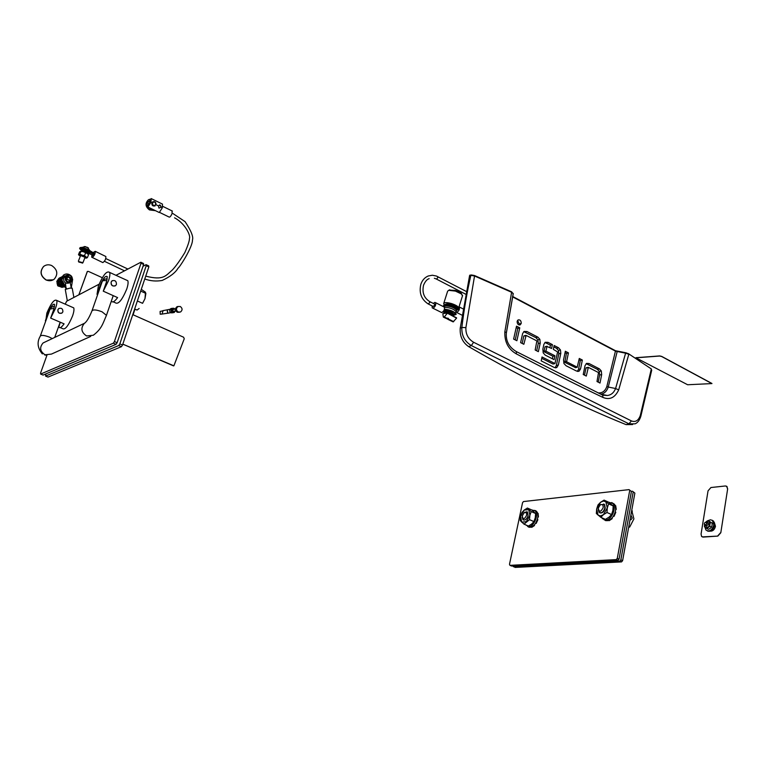<?xml version="1.0" encoding="UTF-8"?>
<svg xmlns="http://www.w3.org/2000/svg" width="766" height="766" viewBox="0 0 766 766"><rect width="100%" height="100%" fill="white"/><g stroke="black" fill="none" stroke-linecap="round" stroke-linejoin="round"><path stroke-width="1.15" d="M178.162 306.457L176.956 306.745C174.868 308.602 174.945 310.431 177.205 312.231L179.311 312.279M180.297 306.505L177.99 306.534C175.902 308.411 175.979 310.24 178.239 312.03L180.527 312.001C182.634 310.144 182.557 308.305 180.297 306.505M173.863 309.359L172.484 308.746M173.748 309.378L171.632 309.627M172.053 311.743L174.102 311.197M172.867 309.55L172.503 311.379L175.787 310.881M173.173 312.25L174.227 311.178M167.237 309.924L167.869 313.083M168.329 309.598L167.122 310.029L167.639 313.007L168.568 313.131M163.091 310.623L162.038 314.06L168.147 313.141M174.457 309.244L172.427 308.775L171.527 310.757L172.57 312.097L173.959 312.078L174.811 311.063M172.063 308.401L170.828 308.593C169.209 310.029 169.267 311.446 171.01 312.825L173.078 312.748M174.974 309.138L173.997 308.296L172.206 308.315C170.588 309.761 170.646 311.178 172.398 312.566L174.169 312.538L175.337 310.967M87.41 271.413L78.841 294.833L87.305 271.48L88.377 271.384L102.318 277.704M134.988 309.138L133.093 314.778M122.828 344.145L173.882 365.822L184.242 338.783L183.62 337.231L132.767 314.635M122.819 344.154L173.556 365.899M687.638 384.752L635.933 357.808L659.66 356.037L661.68 356.516L711.92 383.584L687.638 384.752M635.962 357.693L659.689 355.931L661.709 356.41L711.949 383.479M72.205 280.05C71.516 274.956 69.333 273.979 65.675 277.129C66.374 282.233 68.547 283.209 72.205 280.05M65.081 277.033L66.192 275.473C70.405 274.104 72.492 275.722 72.454 280.337L71.315 281.917C67.111 283.267 65.033 281.639 65.081 277.033M69.706 280.548L71.018 279.523L70.702 277.761L68.318 276.449L66.996 277.474L67.264 279.284L69.706 280.548M70.194 279.772L69.859 278.24L68.126 277.014M67.772 277.388L66.843 277.886M65.627 275.798L63.578 277.895C63.521 282.482 65.598 284.109 69.802 282.759L70.348 282.462M57.048 283.161L57.68 285.67M57.9 285.862L58.666 286.245M63.769 284.722C61.318 283.075 60.457 280.902 61.175 278.192L62.151 276.593M64.066 285.211C61.184 283.688 60.102 281.419 60.84 278.374L62.314 276.344M61.366 283.659L62.86 285.325L64.095 285.249M60.514 279.734L59.94 281.61L61.175 283.42M63.53 284.952L62.86 285.325M60.677 281.199L59.94 281.61M60.188 280.72L59.834 279.513L60.696 278.824M60.83 278.403L58.771 280.117L59.681 284.646L63.942 286.436L64.593 286.072M62.084 284.512L60.744 284.052L60.571 282.597M60.744 284.052L59.681 284.646M59.834 279.513L58.771 280.117M65.005 286.743C59.863 287.154 57.632 284.78 58.302 279.6L59.604 277.895L61.644 276.976M59.604 277.895L57.862 280.069C57.536 285.354 59.92 287.585 65.014 286.771C59.738 287.528 57.383 285.201 57.977 279.791L59.691 277.79M65.024 286.781C59.796 287.949 57.297 285.775 57.536 280.26L58.944 278.269M57.393 280.729L56.799 281.237L57.709 285.756L62.19 287.403M58.455 285.335L57.709 285.756M57.345 280.921L56.799 281.237M53.256 279.82L46.228 280.097C40.416 276.153 39.516 271.633 43.518 266.53L44.447 265.869M46.353 280.03C40.541 276.086 39.631 271.557 43.633 266.453C46.017 264.634 48.689 264.318 51.657 265.524C57.479 269.536 58.34 274.084 54.233 279.159C51.887 280.911 49.263 281.199 46.353 280.03M512.511 296.835L615.577 351.173L625.611 353.174L615.586 388.515C613.892 392.728 611.124 395.055 607.294 395.495L602.718 395.151L601.061 394.346M632.611 424.555L626.033 424.603C576.425 404.582 523.982 378.595 468.706 346.644C462.54 342.421 459.705 336.264 460.222 328.174L469.596 275.53L470.2 275.071M536.669 350.799L538.239 343.541L537.885 339.836L535.903 337.662L523.753 331.64M522.173 343.427L523.791 336.14L525.782 335.489M515.221 339.893L517.797 328.384L516.207 327.561M518.831 324.88L519.243 323.961L517.557 320.399M575.496 367.575L564.81 362.347L566.428 353.356L565.049 352.647M577.382 371.366L578.531 369.327L580.331 360.508L579.01 359.829M598.227 382.148L599.634 375.034L599.261 371.405L597.375 369.317L586.134 363.668M584.525 375.177L585.971 368.025L588.039 367.421M544.023 351.326L544.961 346.969L546.953 346.471L546.014 350.828L544.023 351.326L544.176 351.805L546.177 351.307L554.938 355.788L552.937 356.276L544.176 351.805M547.02 346.309L544.961 346.969M549.902 347.601L550.428 345.131L544.942 342.479M552.41 358.775L552.937 356.276M555.082 367.766L556.346 365.487L558.797 353.835L558.471 350.464L556.518 348.262L553.837 346.883M555.436 367.814L556.815 367.498L554.23 367.46L541.189 360.872L542.031 356.975L554.938 363.524L553.176 363.946M552.937 364.003L541.734 358.325M468.706 346.644L471.349 345.571C464.675 341.512 461.505 335.479 461.85 327.465L460.222 328.174M626.033 424.603L628.924 423.818L471.349 345.571L473.599 342.258C468.189 339.012 465.613 334.139 465.891 327.628L461.85 327.465C464.072 309.11 467.078 291.741 470.86 275.358L469.596 275.53M640.73 416.599L640.855 416.177C639.639 420.161 637.724 422.717 635.1 423.837L628.924 423.818L631.433 420.927L473.599 342.258M625.86 352.772L615.519 350.732L512.598 296.452L615.529 350.751L628.417 353.643L651.33 368.934L640.328 415.402C638.471 420.601 635.502 422.449 631.433 420.927M525.007 332.061L526.979 331.525L524.04 331.429L522.603 333.622L520.602 342.632L523.839 344.279L526.118 335.403L536.88 340.927L535.166 350.033L538.354 351.661L540.231 343.034L539.867 339.319L537.885 339.836M526.979 331.525L537.885 337.145L539.867 339.319M523.791 336.14L525.754 335.613M519.76 327.838L516.878 340.736L513.622 339.079L516.523 326.172L519.76 327.838L517.797 328.384M521.206 323.415C521.206 320.743 520.171 319.575 518.103 319.92L517.146 321.308C517.146 323.98 518.18 325.148 520.248 324.813L521.206 323.415L519.243 323.961M564.81 362.347L566.821 361.878L577.21 367.182L575.189 367.642M577.21 367.182L579.288 358.459L582.352 360.039L580.331 360.508M582.352 360.039L580.551 368.867L579.22 371.041L577.612 371.405M566.428 353.356L568.439 352.867L565.337 351.268L563.546 359.819L563.92 363.505L566.122 365.775L576.425 371.012L579.22 371.041M568.439 352.867L566.668 361.408L564.657 361.878M587.072 364.013L589.102 363.553L586.584 363.371L585.013 365.679L583.232 374.517L586.287 376.077L588.336 367.354L598.514 372.582L596.992 381.516L600.008 383.057L601.674 374.584L601.3 370.964L599.261 371.405M589.102 363.553L599.414 368.867L601.3 370.964M585.971 368.025L588.001 367.575M554.938 355.788L554.124 359.647L545.201 355.108L543.19 352.858L542.864 349.124L543.889 344.346L545.201 342.287L548.016 342.354L552.42 344.623L550.428 345.131M546.953 346.471L551.597 348.473L552.42 344.623M554.938 363.524L557.629 351.967L553.32 349.353L554.134 345.504L558.519 347.764L560.473 349.966L558.471 350.464M558.797 353.835L560.798 353.346L560.473 349.966M560.798 353.346L558.347 365.018L556.346 365.487M556.815 367.498L558.347 365.018M651.732 370.083L640.855 416.177L640.328 415.402M651.043 368.743L628.771 353.882L625.879 352.762L625.611 353.174L628.819 354.275L618.679 389.913C614.993 397.726 609.736 400.225 602.919 397.41L602.718 395.151L516.428 351.632L516.284 353.854C547.939 370.457 576.817 384.972 602.919 397.41M465.891 327.628L474.537 275.999L470.86 275.358L471.205 274.937L474.451 275.511L511.525 291.779L474.537 275.999L511.678 292.296L513.23 293.742L511.525 291.779M618.679 389.913L615.586 388.515L608.252 387.041L617.252 351.268M546.177 351.307L546.014 350.828M511.688 291.856L504.842 331.85C504.459 341.885 508.27 349.219 516.284 353.854M506.422 332.674L513.23 293.742M615.529 350.751L606.825 386.533L608.252 387.041C606.777 391.302 604.278 393.676 600.745 394.164L607.294 395.495L602.421 394.796M515.681 351.173L516.428 351.632C508.959 347.209 505.608 340.86 506.383 332.597L506.393 332.846M449.144 290.094L455.703 290.458L460.969 292.966L461.898 294.326M462.463 295.925L461.534 294L455.454 291.109L448.656 290.324L447.622 291.233L443.792 303.221M444.328 304.744L443.667 303.614C444.146 302.311 446.75 302.292 451.49 303.566C455.856 305.012 458.25 306.467 458.681 307.932L458.327 308.545M456.421 310.737L457.637 309.512C457.225 308.143 454.975 306.783 450.877 305.433C446.473 304.255 444.05 304.274 443.619 305.481L443.61 305.5M457.637 309.512L457.513 309.895C457.101 308.526 454.851 307.166 450.762 305.816C446.358 304.638 443.935 304.657 443.495 305.864L444.012 306.812M444.471 307.367L444.759 307.319C450.245 307.635 454.037 309.1 456.124 311.695L456.708 312.375C458.939 311.101 459.811 309.292 459.303 306.955L462.999 308.842M443.974 306.927L445.218 305.873C450.705 306.189 454.487 307.654 456.574 310.259L456.469 310.584M445.084 309.588C451.002 310.584 454.659 312.222 456.057 314.5L453.338 315.4M444.471 312.748L442.997 311.8M444.462 309.158C450.542 309.952 454.449 311.599 456.182 314.117L456.182 314.117M446.54 318.082L448.416 318.484M456.929 308.267L456.929 308.267C454.937 305.768 451.298 304.361 446.042 304.064L444.969 304.6M451.107 314.252L450.111 314.28M446.875 311.465L444.136 310.077L444.414 309.33L450.485 311.532L454.2 314.319M451.27 315.132L453.156 315.065L450.58 313.074L443.39 311.341M444.28 310.153L451.988 313.055L454.037 314.826L452.811 315.458M452.629 315.468L451.873 315.439M444.136 312.356L443.169 311.609M432.819 308.181L441.704 312.576C443.935 311.274 444.807 309.454 444.318 307.109L443.715 306.802M432.072 305.912L432.225 307.884L432.981 308.171C435.203 306.869 436.084 305.031 435.605 302.685L434.839 302.388L433.326 303.432M446.425 304.025C448.024 303.403 450.561 303.863 454.037 305.395L459.409 309.158L458.537 308.708L458.298 309.474L459.14 309.904L457.494 309.071M458.298 309.474L457.015 308.468M428.453 304.083L433.154 306.448L434.695 305.174L434.408 303.978M443.543 317.172L445.582 318.196L448.062 318.206L448.254 319.441L446.061 318.311M447.181 313.418L444.309 316.942L443.322 317.067L442.834 313.61L447.143 313.055L456.565 318.158L447.229 313.103M447.995 319.412L453.137 321.892L456.565 318.158M444.309 316.942L446.559 318.072M448.589 319.096L453.683 321.663M445.525 311.762L444.72 311.494L444.136 312.404L445.381 312.968L444.404 312.959L444.835 313.351M450.58 313.074L450.734 312.585L448.866 311.915L445.649 311.369L445.496 311.848M450.609 314.797L451.203 314.472L446.568 312.681L446.157 313.179M452.898 314.52L452.036 313.256L450.619 312.94M453.156 315.065L452.926 314.443M451.892 313.734L452.036 313.256M448.713 312.394L448.866 311.915M447.277 311.532L447.124 312.011M82.402 251.009L80.545 249.209L83.954 249.505L89.354 252.34L87.898 252.387L88.789 253.01L86.96 252.521M82.671 250.338L87.133 252.071M82.527 248.567L82.316 249.103M81.158 248.998L81.368 248.471M83.954 249.505L84.164 248.969M85.878 249.582L85.668 250.109M87.353 250.884L87.563 250.358M88.818 251.114L88.607 251.641M89.354 252.34L89.565 251.813M80.756 248.682L80.545 249.209M155.737 204.589C155.469 201.851 154.359 201.305 152.396 202.952C152.664 205.69 153.774 206.246 155.737 204.589M152.626 201.831C154.924 201.209 156.053 202.176 156.015 204.704M155.163 205.853C152.779 206.427 151.668 205.422 151.831 202.818M149.877 201.985L149.6 200.414L150.117 200.194M148.125 206.504L147.608 204.828L148.91 204.082L147.723 202.98L148.48 201.448L149.868 201.994M148.47 204.522L147.512 203.057L148.48 201.448M151.055 208.524L150.596 209.022L149.284 207.653M147.924 206.629L147.608 204.828M150.816 208.946L149.437 207.73M150.088 201.42L149.82 200.328L150.634 200.012M147.666 204.809L148.164 203.507M148.882 201.659L149.715 200.864M155.134 210.516L149.791 209.779C145.703 206.629 145.32 203.277 148.642 199.744L151.055 198.93M155.469 210.679L149.447 209.913C145.358 206.753 144.975 203.411 148.298 199.878L149.427 199.313M151.955 198.949L155.354 200.615M172.015 210.899L172.072 213.59C170.818 216.338 169.803 217.477 169.027 217.017L159.443 212.335M79.674 248.49L79.951 247.782C80.88 246.987 83.504 247.533 87.803 249.419L95.003 253.795L94.094 253.355L93.758 254.197L94.649 254.628L88.511 251.641M83.982 249.429L82.814 248.864M81.359 249.132L80.708 249.247M88.425 253L92.629 255.049L86.864 252.761M93.758 254.197L87.468 250.262C83.159 248.385 80.545 247.839 79.616 248.624L81.378 250.358M93.002 252.646L95.233 251.325C95.348 253.843 94.342 255.873 92.217 257.424L91.7 257.194L91.939 254.714M105.373 256.275L105.852 256.514C105.986 259.032 104.99 261.062 102.855 262.585L92.179 257.424M93.644 253.067L94.314 253.46M94.036 254.331L92.676 255.576L92.753 254.542M82.077 262.853C79.99 261.704 78.888 261.426 78.783 262.039L82.077 262.853M78.639 261.723L82.623 262.546L82.249 263.169M88.492 247.973L84.241 246.499M89.727 250.501L81.838 247.447M85.064 257.299L80.593 255.566M80.717 251.277L83.37 251.736L80.545 251.305L79.587 251.909L78.496 254.638L80.325 256.246M83.657 251.822L87.113 253.412L83.37 251.736M87.448 257.51L86.577 258.075L85.955 256.936L87.448 257.51L88.53 254.781L87.113 253.412M79.051 255.289L78.496 254.638M80.057 254.13L82.019 255.126L79.195 254.695L81.139 251.392M84.538 255.566L85.773 256.811L82.307 255.222L84.538 255.566L85.629 252.828M84.796 257.979L86.577 258.075M160.171 205.077L158.418 205.891L158.993 208.141L161.099 207.203L160.305 205.144M153.2 205.585L152.386 202.933L150.988 202.243L147.934 207.002L151.199 198.576L150.988 202.243M151.199 198.576L162.497 204.129L162.325 207.806L161.099 207.203M162.325 207.806L159.271 212.527L147.934 207.002M158.418 205.891L155.795 204.599L155.048 205.46M155.862 203.871L155.795 204.599M611.699 502.544L614.342 504.229M615.117 505.57L615.692 505.694L616.257 509.352L615.653 509.83M615.28 511.985L615.797 512.32L614.035 516.351L613.442 516.188M612.12 517.912L612.168 518.687L609.123 520.698L608.644 520.353M607.151 520.66L605.437 520.583M606.615 520.65L604.163 519.798M611.728 518.323L608.683 520.507M615.261 512.052L613.48 516.121M615.251 505.493L615.692 509.256M537.426 519.3L537.895 519.674L536.19 523.408L535.645 523.216M534.467 524.767L534.477 525.553L531.757 527.334L531.307 527.008M530.053 527.247L528.827 527.228M535.74 510.644L537.004 512.052M537.579 513.297L538.115 513.421L538.431 516.887L537.837 517.366M537.387 519.425L535.664 523.197M537.694 513.239L537.895 516.801M534.572 510.367L536.679 511.621M529.545 527.228L527.669 526.529M534.055 525.208L531.336 527.152M65.397 282.865L66.115 288.868L61.539 280.27L63.31 275.253L64.105 274.726M64.287 276.698L64.172 276.047L65.397 275.923M70.242 282.51L71.238 288.016L72.665 279.331M66.374 288.265L61.874 280.078L63.635 275.061C65.694 273.615 67.858 273.634 70.137 275.09M72.234 288.284L70.003 288.093L65.273 289.433L67.331 300.885M714.324 522.441L715.473 526.299C714.592 529.622 712.887 531.25 710.35 531.173M726.541 486.161L727.652 488.88L720.806 532.743L717.828 536.095L702.25 536.909M727.652 488.88L720.806 532.743M717.828 536.095L703.159 537.09M702.977 537.014L701.56 536.411L701.072 534.046L708.043 490.834L710.934 487.53L725.498 485.96L727.039 486.601L727.47 488.794M717.646 536.008L720.624 532.667M706.692 523.513C706.214 521.589 705.409 521.656 704.299 523.705C704.777 525.629 705.572 525.562 706.692 523.513M704.883 522.527L706.913 522.211L707.2 523.609L704.567 525.246L704.28 523.848M712.217 520.258L713.673 521.253L714.534 525.428C713.098 530.177 710.704 532.025 707.353 530.972M708.186 520.583L710.436 519.788L712.428 520.411L713.807 525.093C711.949 530.484 709.316 532.121 705.898 529.986L704.94 527.142M707.592 522.527L708.397 522.9L708.684 524.298L706.051 525.936M708.186 527.238L709.89 524.337L709.814 526.309L706.807 528.511L705.476 527.573L707.985 527.381M709.929 524.078L709.125 521.378L710.455 522.316L709.89 524.337M708.971 521.263L706.463 521.464L708.081 520.535L709.125 521.378M704.49 525.141L705.323 527.458L704.452 526.721L704.481 525.122M706.807 528.511L708.54 529.325L710.168 528.396L711.557 527.123L712.074 525.352L712.188 523.13L708.081 520.535M709.814 526.309L711.557 527.123M710.455 522.316L712.188 523.13M60.255 322.218L58.886 327.034C59.748 328.528 61.481 327.465 64.085 323.865L50.652 318.091L55.411 308.593C56.78 304.676 57.22 301.957 56.722 300.435C54.348 298.97 51.063 303.183 46.86 313.074L45.778 320.954M61.682 313.198C58.896 313.734 57.632 312.566 57.91 309.675L59.039 308.353M60.294 327.637L62.573 328.604C65.043 330.098 68.366 325.904 72.531 316.023C73.871 312.116 74.273 309.407 73.737 307.875L72.301 307.243M50.652 318.091L53.754 309.464L54.568 304.408C53.103 303.508 51.073 306.113 48.469 312.222L45.376 320.782M62.879 311.839C62.917 308.727 61.519 307.654 58.676 308.602L57.91 309.675C57.862 312.777 59.26 313.859 62.103 312.93L62.879 311.839M111.367 301.028C112.43 302.905 114.507 301.766 117.6 297.601L103.266 291.176L108.466 280.835C109.787 276.919 110.189 274.123 109.682 272.447C106.847 270.417 103.075 274.984 98.345 286.13L97.023 294.364L97.636 294.642M115.168 285.9C112.2 286.465 110.85 285.172 111.127 282.041L112.315 280.624M113.234 301.823L115.273 302.733C118.223 304.791 122.033 300.243 126.725 289.108C128.018 285.211 128.382 282.415 127.826 280.729L125.911 279.849M103.266 291.176L106.503 281.859L107.259 276.66C105.517 275.415 103.18 278.24 100.25 285.134L97.023 294.364M116.432 284.445C116.451 281.084 114.948 279.887 111.932 280.883L111.127 282.041C111.108 285.402 112.602 286.599 115.618 285.622L116.432 284.445M137.363 300.971L142.572 303.317L144.975 298.711L145.511 292.248L141.289 289.318M142.572 303.317L144.975 298.711L145.885 293.416L140.695 291.08M139.134 308.487L137.037 310.058L134.663 308.995M603.187 507.676C603.311 504.737 602.258 503.884 600.027 505.11L598.284 508.164C599.069 512.416 600.707 512.253 603.187 507.676M600.534 504.67L604.23 504.411L604.881 507.982C603.426 512.195 601.473 513.613 599.002 512.234L598.236 509.582M631.73 510.424L633.913 518.898L629.623 527.142L628.762 526.759M630.667 519.76L630.035 519.721M630.887 515.058L632.189 518.122L631.012 519.702L630.054 519.635M526.587 515.327C526.826 512.76 526.022 511.889 524.183 512.703L522.297 515.863C522.91 519.75 524.337 519.568 526.587 515.327M612.063 502.783L614.198 504.057C618.363 508.145 613.25 520.535 607.333 520.65L604.585 519.913M608.549 502.161L612.714 503.386C616.879 507.475 611.756 519.865 605.849 519.98L602.459 518.668L601.798 517.749M534.716 510.472L536.526 511.449C540.432 514.943 535.616 527.161 530.283 527.238L528.004 526.596M531.719 509.945L535.099 510.817C539.005 514.321 534.18 526.539 528.846 526.615L525.572 524.815M523.494 520.047L522.249 517.27M524.049 512.808L527.487 512.09L528.071 515.585C526.759 519.377 525.055 520.736 522.948 519.664L522.24 517.146M531.192 511.592L528.799 509.61L529.861 515.413L526.261 521.694L521.627 522.125L520.602 516.332L520.238 520.545L524.001 524.145L529.507 519.664L529.861 515.413L531.192 511.592L535.616 513.517L531.795 509.984L527.391 508.059L524.164 510.089L521.933 512.54L520.602 516.332L524.164 510.089L528.799 509.61L527.391 508.059M524.001 524.145L528.435 526.041L531.681 524.021L533.94 521.579L535.271 517.759L535.616 513.517M529.507 519.664L533.94 521.579M524.145 512.732L526.97 511.717M600.046 512.904L599.874 512.808C602.287 513.421 604.077 511.86 605.236 508.145L604.585 504.574L603.723 503.99M608.616 503.856L605.839 501.759L607.294 507.944L603.397 514.675L600.534 515.93L598.074 515.173L596.666 508.997L596.35 513.507L600.831 517.318L603.397 514.675L606.988 512.492L607.294 507.944L608.616 503.856L613.183 505.943L608.644 502.199L604.087 500.121L600.525 502.314L597.987 504.947L596.666 508.997L600.525 502.314L603.369 501.041L605.839 501.759L604.087 500.121M600.831 517.318L605.408 519.367L608.999 517.194L611.574 514.56L612.886 510.472L613.183 505.943M606.988 512.492L611.574 514.56M45.941 373.875L45.548 376.087L48.019 377.083L121.459 346.672L118.768 345.514L119.831 343.886L122.522 345.045L148.843 266.894L146.239 265.678L146.076 264.672L143.012 266.262M119.831 343.886L146.239 265.678M146.076 264.672L148.681 265.888L148.843 266.894M45.548 376.087L118.768 345.514M122.522 345.045L121.459 346.672M44.658 354.964L46.937 355.29L40.579 373.032L40.608 374.067L43.078 375.072L116.059 344.346L113.358 343.187L114.421 341.55L117.121 342.718L143.625 264.462L141.001 263.245L140.848 262.24L115.972 275.32M114.421 341.55L141.001 263.245M99.073 284.196L66.632 301.249L65.206 304.15M140.848 262.24L143.462 263.456L143.625 264.462M40.608 374.067L113.358 343.187M117.121 342.718L116.059 344.346M617.281 558.376L619.062 559.142L631.414 491.485L629.049 489.627L523.465 501.567L522.556 502.688L509.486 564.312L509.955 565.356L616.218 559.611L617.281 558.376L629.681 490.671M629.049 489.627L631.414 491.485M509.955 565.356L511.65 566.045L617.99 560.377L616.218 559.611M619.062 559.142L617.99 560.377M513 565.978L515.039 567.424L621.542 561.899L619.771 561.143L620.833 559.908L622.605 560.674L634.87 493.093L632.505 491.236L631.347 491.37M620.833 559.908L633.147 492.289M632.505 491.236L634.87 493.093M513.344 566.735L619.771 561.143M622.605 560.674L621.542 561.899M160.841 311.255L160.113 311.398L160.238 314.223L162.047 314.089M69.045 280.758L69.735 280.385M69.955 279.399L70.798 278.92M69.17 277.608L70.012 277.139M66.853 277.704L67.389 277.397M68.222 277.187L69.064 276.708M69.773 278.384L70.616 277.905M537.885 337.145L535.903 337.662M538.239 343.541L540.231 343.034M580.551 368.867L578.531 369.327M599.414 368.867L597.375 369.317M599.634 375.034L601.674 374.584M546.024 342.862L548.016 342.354M556.518 348.262L558.519 347.764M606.825 386.533C605.159 391.12 602.248 393.245 598.102 392.901M504.842 331.85L506.383 332.597L513.23 293.455M450.245 312.308L450.485 311.532M420.84 284.33C418.887 292.918 421.338 299.458 428.194 303.949L429.726 302.656L429.448 301.469M437.501 276.507L437.779 277.675L436.582 279.092L434.36 278.269M453.137 321.892L448.254 319.441M445.802 318.206L443.753 317.181M447.708 312.432L447.861 311.954M448.416 312.605L448.57 312.126M451.002 313.62L451.155 313.141M86.749 250.262L86.539 250.788M85.993 249.907L85.782 250.444M89.526 250.377L89.191 251.229M100.863 285.402L100.25 285.134M52.232 338.61L49.388 337.107C44.275 335.221 41.24 334.905 40.282 336.159C36.797 342.143 37.486 348.061 42.35 353.911M45.433 341.837L43.078 342.967C39.315 347.438 39.976 351.383 45.06 354.802L51.456 354.084L90.723 336.408M85.294 322.725L84.413 323.3C80.478 328.049 81.196 332.262 86.577 335.958L93.299 335.249C101.888 328.719 102.807 323.558 106.445 315.333L106.302 315.745M45.883 341.626L84.413 323.3C86.577 321.969 89.086 317.861 91.939 310.967C92.992 309.378 96.363 309.655 102.05 311.8L106.445 315.333L113.224 295.638M54.118 308.382L50.077 309.043L40.378 335.891M106.857 280.768C103.927 280.337 102.366 280.653 102.156 281.706L92.083 310.565M176.956 306.745L177.99 306.534M160.18 314.204L160.113 311.398L162.555 310.929M172.427 309.636L175.424 309.052M168.999 312.988L170.713 312.662M162.756 310.69L167.476 309.77M167.495 309.761L170.042 309.272M170.828 308.593L172.206 308.315M173.279 312.212L173.959 312.078M66.192 275.473L64.679 276.335M69.112 280.356L69.955 279.887M520.248 324.813L519.549 325.004M578.962 371.194L577.918 371.424M556.662 367.584L555.609 367.824M474.575 275.569L469.893 275.118M525.878 335.374L523.906 335.901M575.41 367.67L577.363 367.23M586.095 367.785L588.116 367.326M547.096 346.242L545.105 346.739M555.063 363.563L553.109 364.022M460.969 292.966L461.534 294M462.597 295.513L458.681 307.932M449.824 289.778L448.656 290.324M455.263 312.825L455.971 312.088M456.124 311.695L456.574 310.259M450.035 314.51L450.312 313.639M454.037 314.826L454.276 314.06M444.318 307.109L435.605 302.685M456.526 312.384L462.013 315.171M429.161 278.661C427.055 279.255 425.187 281.419 423.569 285.144C421.913 292.449 423.962 297.936 429.716 301.603L434.676 304.112M466.159 291.386L436.467 276.047L432.35 275.233L428.232 275.99C424.69 277.493 422.229 280.26 420.86 284.263M465.604 294.173L436.486 279.102M447.22 313.083L456.593 317.823M162.737 206.341L172.427 211.1M95.233 251.325L105.852 256.514M105.775 258.554L127.893 269.048M145.731 276.143C163.656 280.682 165.542 275.865 172.57 269.766C176.161 265.821 180.23 260.114 184.798 252.636C187.986 245.455 189.537 240.706 189.461 238.379C190.83 235.612 185.133 223.356 174.562 217.822M104.406 261.292L124.494 270.838M144.764 278.996C150.5 281.036 156.312 281.515 162.21 280.433C170.1 276.765 175.357 272.715 177.99 268.272C180.087 266.798 192.812 246.681 192.467 239.911C193.587 236.847 191.127 230.767 185.085 221.652L172.245 213.092M87.2 247.159L89.814 250.559M85.773 246.623L81.684 247.428M78.371 261.158L80.612 255.509M82.24 251.43L82.833 249.936M82.852 262.891L85.083 257.242M86.654 253.134L87.295 251.669M161.195 206.849L159.414 204.924M72.205 288.131L73.881 297.438M706.913 522.211L708.397 522.9M705.371 525.62L706.855 526.309M713.673 521.253L712.945 520.918M56.722 300.435L73.737 307.875M109.682 272.447L127.826 280.729M50.163 308.794C51.581 306.917 53.036 306.237 54.539 306.745M107.259 279.063C105.277 278.604 103.611 279.36 102.261 281.342M54.712 337.433L60.16 322.18M600.027 505.11L600.659 504.564M632.371 511.027L631.672 510.702M524.183 512.703L524.94 512.128M614.198 504.057L612.714 503.386M536.526 511.449L535.099 510.817"/></g></svg>
